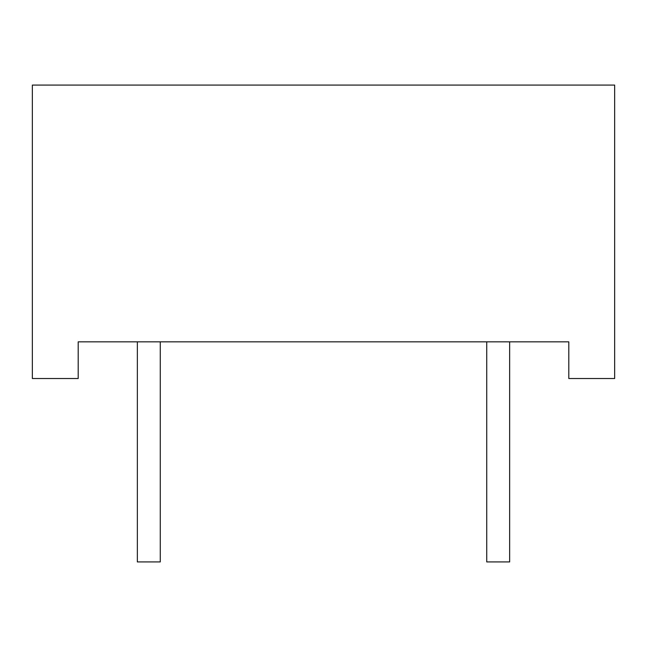 <?xml version="1.0" encoding="UTF-8"?>
<svg xmlns="http://www.w3.org/2000/svg" width="647" height="647" viewBox="0 0 647 647"><rect width="100%" height="100%" fill="white"/><g stroke="black" fill="none" stroke-linecap="round" stroke-linejoin="round"><path stroke-width="0.97" d="M160.27 341.842L160.27 561.919L137.35 561.919L137.35 341.842M486.73 341.842L486.73 561.919L509.65 561.919L509.65 341.842M614.65 85.081L614.65 378.519L568.802 378.519L568.802 341.842L78.198 341.842L78.198 378.519L32.35 378.519L32.35 85.081L614.65 85.081"/></g></svg>
